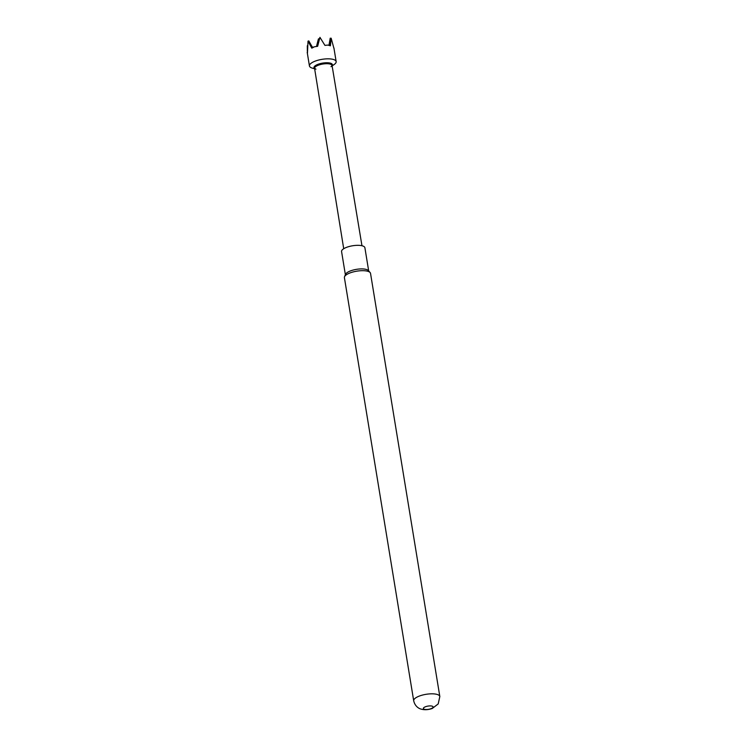 <?xml version="1.0" encoding="UTF-8"?>
<svg xmlns="http://www.w3.org/2000/svg" width="747" height="747" viewBox="0 0 747 747"><rect width="100%" height="100%" fill="white"/><g stroke="black" fill="none" stroke-linecap="round" stroke-linejoin="round"><path stroke-width="1.12" d="M314.636 68.78L312.311 68.117A13.53 4.501 -9.3 0 1 309.435 65.96A13.53 4.501 -9.3 0 1 311.583 62.916A13.53 4.501 -9.3 0 1 326.252 58.873A13.53 4.501 -9.3 0 1 336.15 61.581A13.53 4.501 -9.3 0 1 334.124 64.55A13.53 4.501 -9.3 0 1 334.002 64.625M307.465 53.102L308.016 41.141L311.798 48.163L314.468 46.772L317.634 46.305L319.949 37.35L324.926 45.38L327.83 45.072L330.407 45.8L331.154 38.209L333.89 48.247M307.829 45.436L307.306 45.791L307.344 51.338M368.682 270.918L364.891 247.733A11.812 3.922 170.7 0 0 362.79 245.978A11.812 3.922 170.7 0 0 349.419 246.445A11.812 3.922 170.7 0 0 341.575 251.552L345.375 274.737M439.824 696.521L370.531 273.383A13.241 4.398 170.7 0 0 370.12 272.543L368.374 270.563A11.812 3.922 170.7 0 0 366.656 269.555A11.812 3.922 170.7 0 0 354.433 269.742A11.812 3.922 170.7 0 0 345.553 274.298L344.535 276.735A13.241 4.398 170.7 0 0 344.404 277.66L413.698 700.798A13.241 4.398 -9.3 0 1 419.254 696.101A13.241 4.398 -9.3 0 1 432.485 693.823A13.241 4.398 -9.3 0 1 439.824 696.521L438.2 703.935L432.214 708.501C427.966 709.939 424.109 710.089 420.636 708.959C419.431 708.651 415.071 706.783 413.698 700.798M370.12 272.543A13.241 4.398 170.7 0 0 368.187 271.413A13.241 4.398 170.7 0 0 349.96 272.963A13.241 4.398 170.7 0 0 344.535 276.735M431.038 708.66A4.921 1.634 170.7 0 0 432.224 706.176A4.921 1.634 170.7 0 0 425.454 706.755A4.921 1.634 170.7 0 0 424.259 709.239A4.921 1.634 170.7 0 0 431.038 708.66M319.361 39.283L318.418 38.919L316.495 46.463M318.913 38.825L319.277 39.582M316.672 46.445L318.418 38.919M318.577 38.863L318.437 42.84M319.09 40.319L318.745 38.816M317.036 46.389L317.26 45.184L317.802 45.287M317.26 45.184L316.765 46.426M329.007 45.063L330.211 38.2L329.362 45.016L328.25 45.175M319.949 37.35L317.186 46.37M308.016 41.141L308.81 40.917L312.358 47.173L314.001 47.005M331.154 38.209L330.211 38.2M314.599 68.556A9.328 3.1 -9.3 0 1 315.458 65.568A9.328 3.1 -9.3 0 1 326.953 62.748A9.328 3.1 -9.3 0 1 332.088 65.689M315.953 69.154L314.571 68.379A8.861 2.941 -9.3 0 1 315.981 66.38A8.861 2.941 -9.3 0 1 325.571 63.738A8.861 2.941 -9.3 0 1 332.06 65.512L361.959 245.735M330.996 66.698L332.06 65.512M307.204 52.318L309.435 65.96M314.571 68.379L343.713 248.723M332.126 65.923L334.124 64.55M333.918 47.948L336.15 61.581"/></g></svg>
